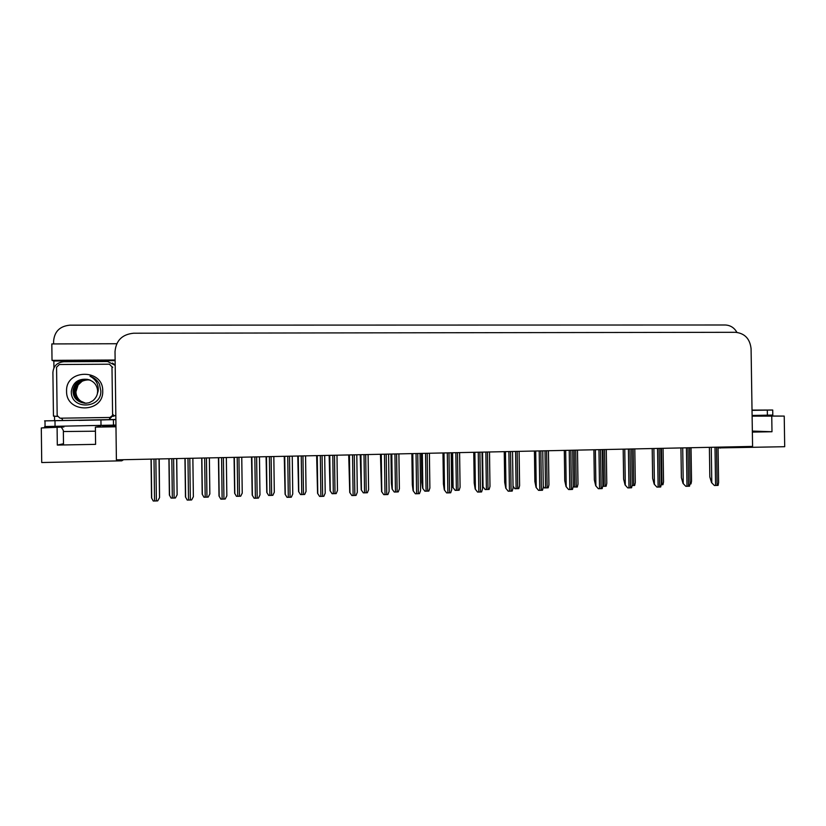 <?xml version="1.0" encoding="UTF-8"?>
<svg xmlns="http://www.w3.org/2000/svg" width="826" height="826" viewBox="0 0 826 826"><rect width="100%" height="100%" fill="white"/><g stroke="black" fill="none" stroke-linecap="round" stroke-linejoin="round"><path stroke-width="1.24" d="M115.96 425.689L102.61 425.906M60.215 426.577L54.661 426.484M53.938 367.838L53.855 361.014L115.134 360.652M54.588 420.403L54.537 416.077L53.938 416.097L57.324 416.428M116.745 343.73L51.821 343.936L52.028 360.363L115.124 360.002M52.028 360.363L53.855 361.014M53.638 343.926L53.607 341.076C54.495 331.433 59.937 326.125 69.921 325.165L725.145 324.99C730.287 325.196 734.221 327.654 736.916 332.372M718.083 447.929L784.7 446.711L784.225 416.087L754.747 415.912M123.528 459.71L121.752 460.825L41.723 462.529L41.3 427.971L54.671 426.66M735.398 332.3L133.657 333.219C122.248 334.334 116.032 340.457 115.02 351.587L116.394 459.855L752.579 446.422L751.082 348.809C749.998 338.794 744.773 333.291 735.398 332.3M63.901 426.99L41.3 427.971M115.97 426.784L95.382 427.114L100.318 426.412M784.225 416.087L752.114 416.159M720.344 448.084L720.324 447.103M121.752 460.825L121.742 459.741M771.752 416.294L771.99 431.74L752.372 431.079M57.097 427.723L57.314 445.069L95.599 444.357L95.382 427.114M63.168 443.82L57.314 445.069M771.99 431.74L752.352 432.101M176.733 458.585L177.125 494.795L175.391 497.985L172.335 498.088L171.085 498.099L169.382 495.042L168.917 458.75M159.201 458.957L159.552 497.593L157.704 500.886L154.545 501L153.254 501.01L151.54 497.861L151.044 459.132M202.194 494.165L201.72 458.058L202.194 494.165L203.939 497.2L205.189 497.19L208.204 497.087L209.845 493.958L209.37 457.893M234.057 457.377L234.646 493.256L236.463 496.312L237.712 496.302L240.686 496.199L242.235 493.091L241.76 457.212M268.656 495.435L266.777 492.399L268.656 495.435L269.895 495.424L272.838 495.321L274.304 492.234L273.829 456.53M266.075 456.695L266.777 492.399M193.367 496.725L192.861 458.244L193.367 496.725L191.632 499.947L188.514 500.06L187.223 500.071L185.458 496.932L184.962 458.409M218.446 457.707L219.004 495.982L220.841 499.141L222.122 499.131L225.209 499.018L226.84 495.817L226.345 457.542M254.109 498.223L252.198 495.084L254.109 498.223L255.389 498.212L258.424 498.099L259.973 494.908L259.467 456.84M251.517 457.005L252.198 495.084M292.249 456.148L292.755 494.02L291.299 497.19L288.305 497.293L287.035 497.314L285.094 494.227L284.258 456.313M284.588 456.303L285.094 494.227L287.035 497.314M772.723 410.047L772.795 415.065L752.104 415.468M752.021 410.109L772.723 410.026L752.021 410.377M115.95 425.07L44.645 426.536M115.877 419.639L44.583 420.878L115.877 419.484M54.557 416.077L53.453 416.128L52.905 372.443C53.504 365.98 57.149 362.407 63.85 361.726L107.587 361.509L115.196 365.329M115.196 365.123L112.501 363.058M109.992 419.556L109.982 418.472L111.262 417.357M112.78 416.407L115.826 415.364M109.982 418.472L113.358 414.745L110.013 417.471L59.999 418.193L57.17 415.55L56.56 367.219L59.327 364.514L109.414 364.204L111.985 366.847L112.594 414.766M112.956 416.149L115.826 415.313M109.6 419.556L109.59 418.503M61.134 418.183L62.353 419.195L62.363 420.258M89.074 379.753L86.018 379.289C78.16 378.442 73.07 386.114 73.039 391.369C73.287 398.308 77.489 402.262 85.667 403.233L80.938 401.23C77.727 398.875 76.044 395.747 75.899 391.854L78.119 384.937L82.342 381.034M102.713 390.905C103.921 413.217 66.039 413.774 66.576 391.276C65.471 368.809 103.364 368.582 102.713 390.905M71.315 391.307C70.344 410.026 101.546 409.149 100.844 390.956L99.461 384.204C97.406 380.332 94.257 377.658 90.013 376.212C96.084 379.547 98.8 384.493 98.16 391.039L97.385 393.682L97.654 391.059C97.127 384.885 93.761 380.993 87.556 379.371C78.294 378.432 72.884 382.417 71.315 391.307M89.156 379.784L86.172 379.34C78.336 379.888 74.01 383.904 73.215 391.4C74.03 398.741 78.233 402.685 85.821 403.243L85.667 403.233C89.662 402.685 88.351 403.243 92.863 400.734C95.31 398.628 96.818 396.284 97.385 393.682M89.456 379.888L86.802 379.526C79.007 380.074 74.712 384.069 73.927 391.524C74.526 398.06 78.119 401.963 84.706 403.222M89.384 379.857L86.647 379.475C82.879 379.65 79.957 380.672 77.871 382.552C75.176 385.236 73.803 388.22 73.751 391.493C73.813 394.714 75.176 397.647 77.83 400.28C79.74 402.066 82.559 403.067 86.296 403.284M89.755 379.991L87.432 379.712C79.678 380.249 75.403 384.224 74.619 391.638C75.187 398.008 78.656 401.87 85.026 403.233M90.23 380.105L87.277 379.661C79.472 380.166 75.197 384.152 74.454 391.607C74.887 397.905 78.387 401.777 84.954 403.233M90.044 380.115L88.041 379.888C80.339 380.425 76.095 384.379 75.311 391.751C75.847 397.946 79.193 401.777 85.346 403.233M89.972 380.084L87.897 379.846C80.132 379.227 75.228 386.227 75.145 391.72C76.002 398.246 79.379 402.086 85.264 403.233M78.119 384.937C76.271 388.158 75.496 390.461 75.827 391.844C75.693 394.281 76.787 396.924 79.1 399.794C80.318 401.25 82.476 402.396 85.584 403.233M300.53 494.567L298.578 491.542L300.53 494.567L301.758 494.557L304.66 494.454L306.043 491.387L305.568 455.869M297.773 456.024L298.578 491.542M332.083 493.711L330.059 490.706L332.083 493.711L333.312 493.69L336.172 493.597L337.473 490.541L336.987 455.198M329.151 455.363L330.059 490.706M363.316 492.854L361.23 489.87L363.316 492.854L364.534 492.843L367.363 492.75L368.582 489.715L368.097 454.548M360.219 454.713L361.23 489.87M319.61 496.416L317.566 493.308L319.61 496.416L320.88 496.395L323.833 496.292L325.207 493.143L324.69 455.456M316.647 455.632L317.566 493.308M351.855 495.517L349.739 492.441L351.855 495.517L353.115 495.507L356.037 495.404L357.317 492.275L356.801 454.785M348.717 454.95L349.739 492.441M383.77 494.64L381.581 491.573L383.77 494.64L385.019 494.619L387.91 494.526L389.098 491.408L388.592 454.114M380.456 454.279L381.581 491.573M394.239 492.017L392.092 489.044L394.239 492.017L395.458 491.997L398.246 491.904L399.381 488.889L398.896 453.897M390.977 454.063L391.379 483.189L392.092 489.044M424.853 491.181L422.654 488.228L424.853 491.181L426.071 491.171L428.828 491.067L429.881 488.073L429.396 453.247M421.436 453.422L421.838 482.405L422.654 488.228M455.167 490.355L452.906 487.412L455.167 490.355L456.375 490.334L459.101 490.241L460.082 487.257L459.597 452.607M451.595 452.782L452.008 481.63L452.906 487.412M485.192 489.539L482.869 486.617L485.192 489.539L486.39 489.519L489.085 489.426L489.983 486.462L489.498 451.977M482.869 486.617L482.477 484.356M519.11 451.357L519.606 485.667L518.769 488.62L514.918 488.724L513.039 486.132M513.039 486.504L514.918 488.724M415.354 493.762L413.103 490.716L415.354 493.762L416.603 493.752L419.453 493.649L420.568 490.551L420.052 453.443M411.875 453.619L412.308 484.717L413.103 490.716M446.629 492.905L444.316 489.87L446.629 492.905L447.868 492.885L450.676 492.792L451.708 489.704L451.192 452.793M442.973 452.958L443.407 483.902L444.316 489.87M477.573 492.048L475.198 489.033L477.573 492.048L478.812 492.028L481.589 491.935L482.539 488.868L482.023 452.142M473.763 452.307L474.207 483.096L475.198 489.033M508.217 491.202L505.78 488.197L508.217 491.202L509.446 491.181L512.192 491.088L513.06 488.042L512.533 451.492M504.252 451.667L504.686 482.301L505.78 488.197M538.552 490.355L536.053 487.381L538.552 490.355L539.781 490.345L542.486 490.252L543.281 487.226L542.754 450.851M534.422 451.027L534.866 481.506L536.053 487.381M548.433 450.738L548.929 484.883L548.175 487.815L544.355 487.918L543.271 486.338M543.271 486.844L544.355 487.918M577.498 450.118L577.993 484.108L577.291 487.02L573.337 486.865M606.284 449.509L606.78 483.344L606.119 486.235L602.949 486.338M634.802 448.91L635.297 482.601L634.688 485.461L632.313 485.543M663.051 448.311L663.546 481.857L662.968 484.686L661.399 484.748M691.032 447.723L691.538 481.135L690.99 483.922L690.195 483.964M568.587 489.529L566.037 486.566L568.587 489.529L569.806 489.519L572.48 489.426L573.203 486.411L572.676 450.222M564.303 450.397L564.747 480.732L566.037 486.566M598.323 488.703L595.711 485.76L598.323 488.703L599.542 488.693L602.175 488.6L602.856 485.616L602.33 449.602M593.894 449.778L594.338 479.958L595.711 485.76M627.77 487.898L625.096 484.965L627.77 487.898L628.978 487.877L631.58 487.784L632.22 484.831L631.683 448.972M623.186 449.158L623.63 479.183L625.096 484.965M656.918 487.092L654.202 484.17L656.918 487.092L660.707 486.979L661.296 484.057L660.759 448.363M652.199 448.549L652.643 478.43L654.202 484.17M685.787 486.287L683.019 483.396L685.787 486.287L686.995 486.277L689.534 486.184L690.092 483.303L689.555 447.754M680.934 447.94L681.378 477.676L683.019 483.396M714.387 485.502L711.558 482.621L714.387 485.502L718.093 485.399L718.599 482.549L718.062 447.155M709.389 447.341L709.833 476.932L711.558 482.621M171.829 458.688L172.335 498.088M173.615 458.647L174.121 498.037M176.65 458.585L177.115 494.836M154.008 459.06L154.545 501M155.856 459.029L156.393 500.948M159.036 458.957L159.532 497.644M204.672 457.996L205.189 497.19M206.448 457.955L206.954 497.138M234.192 457.367L234.667 493.298M237.196 457.305L237.712 496.302M238.941 457.274L239.457 496.25M266.333 456.695L266.808 492.441M269.379 456.633L269.895 495.424M271.114 456.592L271.63 495.373M187.977 458.347L188.514 500.06M189.804 458.306L190.341 500.009M218.518 457.707L219.014 496.023M221.585 457.635L222.122 499.131M223.392 457.604L223.939 499.08M251.724 457.005L252.229 495.125M254.842 456.933L255.389 498.212M256.628 456.902L257.175 498.161M287.747 456.241L288.305 497.293M289.523 456.2L290.071 497.252M752.021 410.202C759.569 410.14 759.569 410.192 752.021 410.326M767.395 415.22L767.313 410.15M95.434 431.203L63.354 431.533M78.904 420.382L105.583 419.856L78.904 420.382M101.009 425.751L100.937 420.093M54.991 420.775L55.063 426.474M113.492 425.442L113.42 419.845M111.985 366.847L112.749 367.25M298.145 456.024L298.62 491.584M301.242 455.952L301.758 494.557M302.956 455.921L303.483 494.506M329.646 455.353L330.121 490.737M332.785 455.291L333.312 493.69M334.489 455.25L335.005 493.649M360.828 454.692L361.313 489.911M364.008 454.63L364.534 492.843M365.691 454.599L366.217 492.802M317.112 455.622L317.618 493.349M320.323 455.549L320.88 496.395M322.078 455.518L322.636 496.343M349.295 454.94L349.811 492.472M352.557 454.868L353.115 495.507M354.292 454.837L354.85 495.455M381.158 454.269L381.674 491.615M384.462 454.197L385.019 494.619M386.186 454.166L386.744 494.578M391.7 454.042L392.185 489.075M394.931 453.98L395.458 491.997M396.594 453.939L397.12 491.955M422.272 453.402L422.757 488.259M425.535 453.329L426.071 491.171M427.187 453.298L427.713 491.119M452.534 452.762L453.02 487.454M455.849 452.689L456.375 490.334M457.48 452.658L458.007 490.293M482.508 452.132L482.993 486.648M485.864 452.059L486.39 489.519M487.474 452.018L488.011 489.477M515.579 451.43L516.116 488.713M517.179 451.399L517.716 488.662M412.69 453.598L413.207 490.758M416.046 453.536L416.603 493.752M417.75 453.495L418.307 493.7M443.913 452.947L444.429 489.911M447.3 452.875L447.868 492.885M448.993 452.834L449.55 492.843M474.816 452.287L475.332 489.064M478.254 452.214L478.812 492.028M479.916 452.183L480.484 491.986M505.398 451.646L505.925 488.238M508.878 451.574L509.446 491.181M510.53 451.533L511.098 491.14M536.239 487.423L535.713 451.006L536.219 487.412M539.213 450.934L539.781 490.345M540.844 450.893L541.412 490.303M545.005 450.81L545.542 487.908M546.595 450.779L547.132 487.867M574.153 450.191L574.689 487.113M575.722 450.16L576.259 487.072M603.021 449.581L603.558 486.328M604.57 449.55L605.117 486.287M633.15 448.952L633.697 485.502M661.45 448.353L661.998 484.728M565.676 450.376L566.202 486.597M569.238 450.294L569.806 489.519M570.849 450.263L571.427 489.467M595.37 449.747L595.897 485.791M598.964 449.664L599.542 488.693M600.564 449.633L601.142 488.651M624.766 449.127L625.292 484.996M628.4 449.045L628.978 487.877M629.99 449.014L630.558 487.836M653.882 448.508L654.409 484.212M657.548 448.435L658.126 487.072M659.117 448.394L659.695 487.03M682.71 447.899L683.236 483.427M686.416 447.826L686.995 486.277M687.965 447.785L688.543 486.235M711.258 447.3L711.795 482.652M714.996 447.217L715.574 485.481M716.534 447.186L717.123 485.44M169.062 458.75L169.536 495.394M151.199 459.122L151.705 498.264M201.864 458.058L202.339 494.475M234.336 457.367L234.811 493.556M266.468 456.685L266.953 492.657M185.117 458.409L185.623 497.293M218.673 457.697L219.179 496.333M251.878 456.995L252.384 495.383M284.733 456.303L285.249 494.444M63.519 444.956L63.354 431.678C64.304 432.287 61.95 426.825 59.885 426.402M45.069 426.567L44.996 420.899M110.013 417.471L110.798 417.419M298.279 456.014L298.764 491.759M329.77 455.353L330.245 490.881M360.941 454.692L361.427 490.014M317.246 455.622L317.762 493.525M349.429 454.94L349.945 492.616M381.271 454.269L381.788 491.718M391.803 454.042L392.288 489.168M422.354 453.402L422.84 488.321M452.607 452.762L453.092 487.485M482.56 452.132L483.045 486.669M412.793 453.598L413.31 490.83M443.996 452.937L444.512 489.963M474.878 452.287L475.394 489.095M505.45 451.646L505.977 488.259"/></g></svg>
